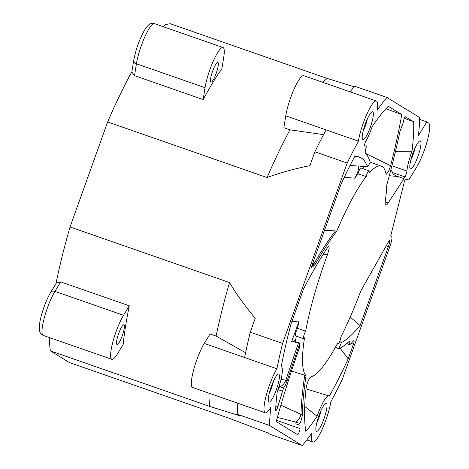 <?xml version="1.0" encoding="UTF-8"?>
<svg xmlns="http://www.w3.org/2000/svg" width="469" height="469" viewBox="0 0 469 469"><rect width="100%" height="100%" fill="white"/><g stroke="black" fill="none" stroke-linecap="round" stroke-linejoin="round"><path stroke-width="0.7" d="M404.548 180.899A20.366 3.987 -70.8 0 1 407.121 179.24A20.366 3.987 -70.8 0 1 407.702 179.82A9.603 1.882 -70.8 0 0 407.966 180.061A9.603 1.882 -70.8 0 0 409.654 178.636L416.742 166.958A26.153 5.118 109.2 0 0 427.306 140.747A26.153 5.118 109.2 0 0 428.619 123.03L426.772 121.893L418.459 135.588A198.979 38.956 109.2 0 0 419.696 117.555L386.972 97.47A198.979 38.956 109.2 0 0 377.17 110.25A26.153 5.118 -70.8 0 0 376.396 101.011L303.748 75.685A26.153 5.118 -70.8 0 0 294.18 88.899A26.153 5.118 -70.8 0 0 285.756 115.837L358.404 141.163A198.979 38.956 109.2 0 0 347.16 163.054L282.567 343.455A198.979 38.956 109.2 0 0 276.909 368.775A26.153 5.118 109.2 0 0 266.345 394.992A26.153 5.118 109.2 0 0 265.032 412.702A26.153 5.118 109.2 0 0 265.225 412.796A26.153 5.118 109.2 0 0 270.765 407.438A198.979 38.956 109.2 0 0 269.528 425.465L302.253 445.55A198.979 38.956 109.2 0 0 312.055 432.776A26.153 5.118 109.2 0 0 312.63 441.915A26.153 5.118 109.2 0 0 312.829 442.009A26.153 5.118 109.2 0 0 322.396 428.795A26.153 5.118 109.2 0 0 330.821 401.857A198.979 38.956 109.2 0 0 342.065 379.966L390.144 245.692A8.718 1.706 109.2 0 0 391.592 236.575L390.859 236.13A6.976 1.366 109.2 0 0 390.806 236.1A6.976 1.366 109.2 0 0 390.683 236.089L404.548 180.899M358.404 141.163A26.153 5.118 -70.8 0 1 366.828 114.231A26.153 5.118 -70.8 0 1 376.396 101.011M420.382 140.976A14.82 2.902 109.2 0 0 419.62 141.011A14.82 2.902 109.2 0 0 412.65 153.961A14.82 2.902 109.2 0 0 410.058 168.441A14.82 2.902 109.2 0 0 410.398 168.858A14.82 2.902 109.2 0 0 417.914 156.47A14.82 2.902 109.2 0 0 420.382 140.976M268.843 402.044A14.82 2.902 109.2 0 0 276.364 389.657A14.82 2.902 109.2 0 0 278.826 374.162A14.82 2.902 109.2 0 0 278.07 374.198A14.82 2.902 109.2 0 0 271.1 387.148A14.82 2.902 109.2 0 0 268.508 401.628A14.82 2.902 109.2 0 0 268.843 402.044M316.446 431.257A14.82 2.902 109.2 0 0 323.968 418.87A14.82 2.902 109.2 0 0 326.43 403.375A14.82 2.902 109.2 0 0 325.668 403.41A14.82 2.902 109.2 0 0 318.697 416.361A14.82 2.902 109.2 0 0 316.106 430.835A14.82 2.902 109.2 0 0 316.446 431.257M372.779 111.763A14.82 2.902 109.2 0 0 372.023 111.804A14.82 2.902 109.2 0 0 365.046 124.754A14.82 2.902 109.2 0 0 362.461 139.229A14.82 2.902 109.2 0 0 362.795 139.651A14.82 2.902 109.2 0 0 370.317 127.257A14.82 2.902 109.2 0 0 372.779 111.763M323.082 254.515L327.555 254.386A111.581 21.844 109.2 0 0 305.653 331.208A4.356 0.856 109.2 0 0 303.812 335.693A4.356 0.856 109.2 0 0 303.619 338.682A4.356 0.856 109.2 0 0 304.522 337.827A111.581 21.844 109.2 0 0 306.046 375.675C303.818 390.56 302.569 403.604 302.306 414.801C302.183 417.123 301.397 420.031 299.949 423.525A241.4 47.258 109.2 0 0 299.961 425.277A241.641 47.305 109.2 0 0 300.025 428.543A3.488 0.68 -70.8 0 1 299.07 432.359A3.488 0.68 -70.8 0 1 297.563 434.663A3.488 0.68 -70.8 0 1 297.534 434.652L276.206 421.567C282.971 397.085 290.798 372.239 299.697 347.031A14.381 2.814 -70.8 0 1 299.902 343.009L287.169 380.57C285.92 384.351 284.712 386.825 283.546 388.004A241.4 47.258 109.2 0 0 282.543 391.216A242.919 47.557 109.2 0 0 277.859 406.682L275.86 405.984M281.3 366.705A22.664 4.438 109.2 0 0 281.212 366.676L281.3 366.705A22.664 4.438 109.2 0 1 281.47 366.787A22.664 4.438 109.2 0 1 277.214 391.826A183.062 35.837 -70.8 0 0 275.643 409.888A3.488 0.68 109.2 0 0 275.813 410.545A3.488 0.68 109.2 0 0 277.859 406.682M281.212 366.676A183.062 35.837 -70.8 0 1 291.079 323.739L303.484 289.086C311.908 272.829 320.005 258.894 327.772 247.28L328.869 246.225L329.156 248.634L327.555 254.386M360.79 291.009L388.344 242.051A6.103 1.196 -70.8 0 1 389.575 240.497A6.103 1.196 -70.8 0 1 388.379 246.571L360.116 325.509C353.081 334.098 346.826 339.808 341.356 342.634A14.381 2.814 -70.8 0 1 338.612 348.889C341.825 347.459 345.336 344.979 349.153 341.461L349.804 341.239L349.692 344.862A246.331 48.225 109.2 0 0 353.591 340.77A3.488 0.68 -70.8 0 1 353.972 340.558A3.488 0.68 -70.8 0 1 353.995 340.57A3.488 0.68 -70.8 0 1 353.415 344.211L348.197 358.791A183.062 35.837 -70.8 0 1 329.302 396.188A22.664 4.438 109.2 0 0 329.068 395.994A22.664 4.438 109.2 0 0 328.898 395.912A22.664 4.438 109.2 0 0 317.091 416.296A183.062 35.837 -70.8 0 1 305.847 431.398C304.035 420.898 304.117 406.465 306.087 388.098C307.101 382.768 308.69 379.046 310.853 376.918A111.581 21.844 109.2 0 0 337.657 343.156A4.356 0.856 109.2 0 0 337.85 344.187A4.356 0.856 109.2 0 0 339.62 341.596A4.356 0.856 109.2 0 0 340.922 336.883A111.581 21.844 109.2 0 0 360.79 291.009M385.969 108.726L401.775 114.559C398.972 130.394 395.256 147.442 390.63 165.709L388.432 171.724L386.263 174.257L385.964 173.723A111.581 21.844 109.2 0 0 381.344 166.149A111.581 21.844 109.2 0 0 368.904 173.296A4.356 0.856 109.2 0 0 368.98 170.769A4.356 0.856 109.2 0 0 366.142 176.625A111.581 21.844 109.2 0 0 336.666 231.364C329.912 240.263 322.789 251.208 315.291 264.211L313.439 266.158L313.122 264.762A241.347 47.252 109.2 0 0 311.867 267.013A241.359 47.252 109.2 0 0 311.791 267.154L311.451 267.037M365.492 153.351C367.52 155.397 369.144 158.481 370.363 162.596A14.381 2.814 -70.8 0 0 367.86 166.776L363.416 158.997L357.108 156.247L354.711 156.423A183.062 35.837 -70.8 0 0 341.027 184.235L311.68 266.204L311.486 267.488L311.791 267.154M365.492 153.345C364.946 152.554 365.257 150.309 366.412 146.598A241.4 47.258 -70.8 0 0 365.849 146.199A241.617 47.305 -70.8 0 0 365.544 146.006A241.617 47.305 -70.8 0 0 364.706 145.542C364.472 144.757 364.835 143.338 365.814 141.286A22.664 4.438 109.2 0 0 372.134 126.724A183.062 35.837 -70.8 0 1 388.332 106.305L401.775 114.559M388.215 202.971A13.073 2.562 109.2 0 1 385.788 205.105A13.073 2.562 109.2 0 1 385.325 201.019A111.581 21.844 109.2 0 0 386.714 185.214C391.949 166.372 396.369 148.456 399.969 131.467L403.287 122.503A241.342 47.252 109.2 0 0 403.838 119.742A241.377 47.258 109.2 0 0 403.961 119.138A1.741 0.34 -70.8 0 1 404.53 117.414A1.741 0.34 -70.8 0 1 405.128 116.617A1.741 0.34 -70.8 0 1 405.146 116.623L413.635 121.834A183.062 35.837 -70.8 0 1 412.011 151.2A22.664 4.438 109.2 0 0 406.916 171.033A4.356 0.856 -70.8 0 1 405.017 176.924L388.215 202.971L385.219 201.928M390.841 169.913L392.858 172.686L405.017 176.924M392.858 172.686C392.36 173.899 394.124 175.201 398.146 176.59L404.09 178.66M306.046 375.675L291.519 371.002M296.273 336.121A111.581 21.844 109.2 0 0 295.476 341.907L295.089 339.533L293.248 341.825M293.453 341.854L295.476 341.907M291.853 321.576L298.859 321.845A111.581 21.844 109.2 0 0 297.581 328.394L305.653 331.208M336.666 231.364L335.358 230.906L324.501 230.39M344.275 177.3L354.84 178.202A111.581 21.844 109.2 0 1 358.076 173.811L366.142 176.625M363.018 166.378L363.293 167.902A111.581 21.844 109.2 0 0 362.631 168.559M365.638 153.498L390.63 165.709M354.84 178.202C357.548 173.348 358.849 169.338 358.762 166.173L350.109 165.364M358.076 173.811A4.356 0.856 -70.8 0 1 360.907 167.955L368.98 170.769M367.86 166.776L359.87 166.208M312.577 263.701L313.954 263.766C321.476 250.757 328.611 239.806 335.358 230.906M313.122 264.838L313.954 263.766L315.291 264.211M312.295 264.469L313.122 264.762M280.878 405.169L300.975 414.356C301.233 403.463 302.487 390.419 304.739 375.218M277.367 417.387L295.916 422.118C298.841 419.55 300.523 416.964 300.975 414.356L302.306 414.801M299.961 425.277L295.927 423.87A241.4 47.258 109.2 0 1 295.916 422.118L299.949 423.525M299.902 343.009L291.642 341.584L298.859 321.845M303.619 338.682L295.546 335.868A4.356 0.856 -70.8 0 1 295.74 332.879A4.356 0.856 -70.8 0 1 297.581 328.394M281.013 379.462L285.832 380.13L298.577 342.546M279.032 386.544L279.512 386.597C282.103 386.268 284.214 384.117 285.832 380.13L287.169 380.57M282.543 391.216L278.51 389.809A241.4 47.258 109.2 0 1 279.512 386.597L283.546 388.004M163.183 26.674A183.062 35.837 -70.8 0 1 165.61 24.535L170.212 23.714L327.245 78.458A183.062 35.837 109.2 0 0 322.637 82.268M56.04 283.528A183.062 35.837 -70.8 0 1 70.045 226.961L107.641 121.952A183.062 35.837 -70.8 0 1 131.912 71.634M302.253 445.55L269.968 434.294L267.453 432.752L228.854 418.149L69.4 362.555L50.347 350.865A183.062 35.837 -70.8 0 1 49.474 337.58M406.306 179.334L407.702 179.82M269.528 425.465L237.244 414.209L239.753 415.751L209.801 406.459L50.347 350.865M208.928 393.169A183.062 35.837 109.2 0 0 209.801 406.459M265.225 412.796L192.577 387.47A26.153 5.118 -70.8 0 1 192.378 387.376A26.153 5.118 -70.8 0 1 193.697 369.66A26.153 5.118 -70.8 0 1 204.261 343.443L210.024 333.951L216.109 336.068L245.604 352.741M70.045 226.961L229.499 282.555A183.062 35.837 109.2 0 0 216.109 336.068M60.689 281.887L56.298 283.094L50.687 292.339A4.356 3.148 -148.7 0 1 54.926 291.378L60.689 281.887L129.303 305.806L123.54 315.303A26.153 5.118 109.2 0 0 112.97 341.52A26.153 5.118 109.2 0 0 111.657 359.231A26.153 5.118 109.2 0 0 111.857 359.33A26.153 5.118 109.2 0 0 117.391 353.966L123.159 344.469A183.062 35.837 -70.8 0 1 129.303 305.806M276.909 368.775L244.619 357.519A198.979 38.956 -70.8 0 1 250.276 332.199L255.236 318.357C245.24 306.368 236.663 294.432 229.499 282.555M107.641 121.952L267.096 177.54C280.21 172.744 294.485 168.776 309.915 165.639L314.869 151.798L347.16 163.054M282.567 343.455L250.276 332.199M314.869 151.798A198.979 38.956 -70.8 0 1 326.119 129.907M323.587 134.626L289.953 129.831A183.062 35.837 109.2 0 0 267.096 177.54M289.953 129.831L283.868 127.709L285.756 115.837M203.147 99.569A183.062 35.837 -70.8 0 1 221.913 68.65L223.801 56.778A26.153 5.118 109.2 0 0 223.226 47.639A26.153 5.118 109.2 0 0 223.027 47.539A26.153 5.118 109.2 0 0 213.454 60.759A26.153 5.118 109.2 0 0 205.035 87.691L203.147 99.569L134.533 75.65L136.42 63.772A26.153 5.118 -70.8 0 1 144.845 36.834A26.153 5.118 -70.8 0 1 154.412 23.62C149.851 23.216 149.505 23.397 145.284 28.92C139.815 38.171 135.951 48.7 133.683 60.513A4.356 2.89 9 0 0 136.42 63.772L205.035 87.691M133.683 60.513L131.842 72.068L134.533 75.65M210.898 82.075A10.459 2.046 -70.8 0 1 212.633 71.141A10.459 2.046 -70.8 0 1 217.862 62.359A10.459 2.046 -70.8 0 1 217.944 62.395A10.459 2.046 -70.8 0 1 216.203 73.334A10.459 2.046 -70.8 0 1 210.974 82.116A10.459 2.046 -70.8 0 1 210.898 82.075M386.972 97.47L354.681 86.214A198.979 38.956 -70.8 0 0 350.103 91.848M327.245 78.458L354.177 86.8M426.772 121.893L419.644 119.407M367.356 118.944A10.459 2.046 -70.8 0 1 365.539 125.393A10.459 2.046 -70.8 0 1 363.246 130.734M237.244 414.209A198.979 38.956 -70.8 0 1 237.818 403.246M273.409 381.344A10.459 2.046 -70.8 0 1 271.586 387.793A10.459 2.046 -70.8 0 1 269.294 393.133M116.945 344.475A10.459 2.046 -70.8 0 1 118.68 333.535A10.459 2.046 -70.8 0 1 123.91 324.753A10.459 2.046 -70.8 0 1 123.992 324.794A10.459 2.046 -70.8 0 1 122.251 335.728A10.459 2.046 -70.8 0 1 117.021 344.51A10.459 2.046 -70.8 0 1 116.945 344.475M321.007 410.551A10.459 2.046 -70.8 0 1 319.184 417A10.459 2.046 -70.8 0 1 316.897 422.34M414.959 148.157A10.459 2.046 -70.8 0 1 413.136 154.606A10.459 2.046 -70.8 0 1 410.85 159.947M413.635 121.834L404.19 118.282M395.508 151.247L412.011 151.2M350.208 317.12L360.116 325.509M341.356 342.634L339.697 341.409M335.581 346.96L338.612 348.889M346.79 343.537L349.692 344.862M348.197 358.791L340.089 348.168M317.091 416.296L304.692 406.412M306.011 388.86L328.898 395.912M406.916 171.033L391.902 165.797M398.146 176.59L389.311 175.699M311.48 266.879L311.867 267.013M300.025 428.543L276.54 420.353M244.619 357.519L204.261 343.443M111.857 359.33L43.242 335.405A26.153 5.118 -70.8 0 1 43.042 335.312A26.153 5.118 -70.8 0 1 44.192 318.234A26.153 5.118 -70.8 0 1 54.416 292.24A26.153 5.118 -70.8 0 1 54.926 291.378L123.54 315.303M386.221 245.82L388.379 246.571M351.123 343.414L353.415 344.211M381.344 166.149L370.276 162.286M406.131 179.422L407.966 180.061M223.027 47.539L154.412 23.62M43.242 335.405C40.697 333.981 39.414 332.163 39.384 329.953C39.056 326.916 39.519 322.854 40.774 317.765C43.265 307.963 46.566 299.486 50.687 292.339M312.829 442.009L306.832 439.916M337.223 343.97L337.85 344.187"/></g></svg>
